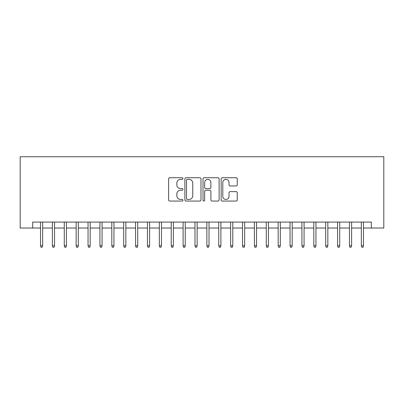 <?xml version="1.0" encoding="UTF-8"?>
<svg xmlns="http://www.w3.org/2000/svg" width="404" height="404" viewBox="0 0 404 404"><rect width="100%" height="100%" fill="white"/><g stroke="black" fill="none" stroke-linecap="round" stroke-linejoin="round"><path stroke-width="0.61" d="M182.987 178.558A0.818 0.818 0 0 0 182.174 177.74L169.781 177.74A1.167 1.167 0 0 0 168.614 178.906L168.614 199.899A1.167 1.167 0 0 0 169.781 201.066L182.174 201.066A0.818 0.818 0 0 0 182.987 200.253A0.818 0.818 0 0 0 182.174 199.435L180.568 199.435A3.732 3.732 0 0 1 176.836 195.703L176.836 193.955A3.732 3.732 0 0 1 180.568 190.223L182.174 190.223A0.818 0.818 0 0 0 182.987 189.405A0.818 0.818 0 0 0 182.174 188.587L180.568 188.587A3.732 3.732 0 0 1 176.836 184.855L176.836 183.108A3.732 3.732 0 0 1 180.568 179.376L182.174 179.376A0.818 0.818 0 0 0 182.987 178.558M236.088 185.966A1.167 1.167 0 0 0 237.254 184.8L237.254 178.906A1.167 1.167 0 0 0 236.088 177.74L222.321 177.74A1.167 1.167 0 0 0 221.155 178.906L221.155 199.899A1.167 1.167 0 0 0 222.321 201.066L236.088 201.066A1.167 1.167 0 0 0 237.254 199.899L237.254 192.789A1.167 1.167 0 0 0 236.088 191.622L230.194 191.622A1.167 1.167 0 0 0 229.028 192.789L229.028 196.314A3.121 3.121 0 0 1 225.912 199.435A3.121 3.121 0 0 1 222.791 196.314L222.791 182.492A3.121 3.121 0 0 1 225.912 179.376A3.121 3.121 0 0 1 229.028 182.492L229.028 184.8A1.167 1.167 0 0 0 230.194 185.966L236.088 185.966M32.679 228.023L32.679 222.079L371.321 222.079L371.321 228.023L383.8 228.023L383.8 156.727L20.2 156.727L20.2 228.023L40.521 228.023M200.98 178.906A1.167 1.167 0 0 0 199.813 177.74L186.052 177.74A1.167 1.167 0 0 0 184.886 178.906L184.886 199.899A1.167 1.167 0 0 0 186.052 201.066L199.813 201.066A1.167 1.167 0 0 0 200.98 199.899L200.98 178.906M204.187 177.74L217.948 177.74A1.167 1.167 0 0 1 219.114 178.906L219.114 199.899A1.167 1.167 0 0 1 217.948 201.066L212.06 201.066A1.167 1.167 0 0 1 210.893 199.899L210.893 191.39A1.167 1.167 0 0 0 209.727 190.223L205.818 190.223A1.167 1.167 0 0 0 204.651 191.39L204.651 200.253A0.818 0.818 0 0 1 203.838 201.066A0.818 0.818 0 0 1 203.02 200.253L203.02 178.906A1.167 1.167 0 0 1 204.187 177.74M42.657 228.023L52.399 228.023M54.54 228.023L64.281 228.023M66.423 228.023L76.164 228.023M78.305 228.023L88.047 228.023M90.188 228.023L99.929 228.023M102.071 228.023L111.812 228.023M113.953 228.023L123.695 228.023M125.836 228.023L135.577 228.023M137.719 228.023L147.46 228.023M149.601 228.023L159.343 228.023M161.479 228.023L171.225 228.023M173.361 228.023L183.108 228.023M185.244 228.023L194.991 228.023M197.127 228.023L206.873 228.023M209.009 228.023L218.756 228.023M220.892 228.023L230.639 228.023M232.775 228.023L242.521 228.023M244.657 228.023L254.399 228.023M256.54 228.023L266.281 228.023M268.423 228.023L278.164 228.023M280.305 228.023L290.047 228.023M292.188 228.023L301.929 228.023M304.071 228.023L313.812 228.023M315.953 228.023L325.695 228.023M327.836 228.023L337.577 228.023M339.719 228.023L349.46 228.023M351.601 228.023L361.343 228.023M363.479 228.023L371.321 228.023M187.335 179.376A0.818 0.818 0 0 0 186.517 180.189L186.517 198.617A0.818 0.818 0 0 0 187.335 199.435L189.027 199.435A3.732 3.732 0 0 0 192.758 195.703L192.758 183.108A3.732 3.732 0 0 0 189.027 179.376L187.335 179.376M210.893 182.552A3.121 3.121 0 0 0 207.772 179.432A3.121 3.121 0 0 0 204.651 182.552L204.651 187.421A1.167 1.167 0 0 0 205.818 188.587L209.727 188.587A1.167 1.167 0 0 0 210.893 187.421L210.893 182.552M40.521 245.728L40.996 247.273L42.183 247.273L42.657 245.728L40.521 245.728L40.521 222.079M42.657 245.728L42.657 222.079M52.399 245.728L52.879 247.273L54.065 247.273L54.54 245.728L52.399 245.728L52.399 222.079M54.54 245.728L54.54 222.079M64.281 245.728L64.761 247.273L65.948 247.273L66.423 245.728L64.281 245.728L64.281 222.079M66.423 245.728L66.423 222.079M76.164 245.728L76.639 247.273L77.831 247.273L78.305 245.728L76.164 245.728L76.164 222.079M78.305 245.728L78.305 222.079M88.047 245.728L88.521 247.273L89.713 247.273L90.188 245.728L88.047 245.728L88.047 222.079M90.188 245.728L90.188 222.079M99.929 245.728L100.404 247.273L101.596 247.273L102.071 245.728L99.929 245.728L99.929 222.079M102.071 245.728L102.071 222.079M111.812 245.728L112.287 247.273L113.479 247.273L113.953 245.728L111.812 245.728L111.812 222.079M113.953 245.728L113.953 222.079M123.695 245.728L124.169 247.273L125.361 247.273L125.836 245.728L123.695 245.728L123.695 222.079M125.836 245.728L125.836 222.079M135.577 245.728L136.052 247.273L137.239 247.273L137.719 245.728L135.577 245.728L135.577 222.079M137.719 245.728L137.719 222.079M147.46 245.728L147.935 247.273L149.121 247.273L149.601 245.728L147.46 245.728L147.46 222.079M149.601 245.728L149.601 222.079M159.343 245.728L159.817 247.273L161.004 247.273L161.479 245.728L159.343 245.728L159.343 222.079M161.479 245.728L161.479 222.079M171.225 245.728L171.7 247.273L172.887 247.273L173.361 245.728L171.225 245.728L171.225 222.079M173.361 245.728L173.361 222.079M183.108 245.728L183.583 247.273L184.769 247.273L185.244 245.728L183.108 245.728L183.108 222.079M185.244 245.728L185.244 222.079M194.991 245.728L195.465 247.273L196.652 247.273L197.127 245.728L194.991 245.728L194.991 222.079M197.127 245.728L197.127 222.079M206.873 245.728L207.348 247.273L208.535 247.273L209.009 245.728L206.873 245.728L206.873 222.079M209.009 245.728L209.009 222.079M218.756 245.728L219.231 247.273L220.417 247.273L220.892 245.728L218.756 245.728L218.756 222.079M220.892 245.728L220.892 222.079M230.639 245.728L231.113 247.273L232.3 247.273L232.775 245.728L230.639 245.728L230.639 222.079M232.775 245.728L232.775 222.079M242.521 245.728L242.996 247.273L244.183 247.273L244.657 245.728L242.521 245.728L242.521 222.079M244.657 245.728L244.657 222.079M254.399 245.728L254.879 247.273L256.065 247.273L256.54 245.728L254.399 245.728L254.399 222.079M256.54 245.728L256.54 222.079M266.281 245.728L266.761 247.273L267.948 247.273L268.423 245.728L266.281 245.728L266.281 222.079M268.423 245.728L268.423 222.079M278.164 245.728L278.639 247.273L279.831 247.273L280.305 245.728L278.164 245.728L278.164 222.079M280.305 245.728L280.305 222.079M290.047 245.728L290.521 247.273L291.713 247.273L292.188 245.728L290.047 245.728L290.047 222.079M292.188 245.728L292.188 222.079M301.929 245.728L302.404 247.273L303.596 247.273L304.071 245.728L301.929 245.728L301.929 222.079M304.071 245.728L304.071 222.079M313.812 245.728L314.287 247.273L315.479 247.273L315.953 245.728L313.812 245.728L313.812 222.079M315.953 245.728L315.953 222.079M325.695 245.728L326.169 247.273L327.361 247.273L327.836 245.728L325.695 245.728L325.695 222.079M327.836 245.728L327.836 222.079M337.577 245.728L338.052 247.273L339.239 247.273L339.719 245.728L337.577 245.728L337.577 222.079M339.719 245.728L339.719 222.079M349.46 245.728L349.935 247.273L351.121 247.273L351.601 245.728L349.46 245.728L349.46 222.079M351.601 245.728L351.601 222.079M361.343 245.728L361.817 247.273L363.004 247.273L363.479 245.728L361.343 245.728L361.343 222.079M363.479 245.728L363.479 222.079"/></g></svg>

